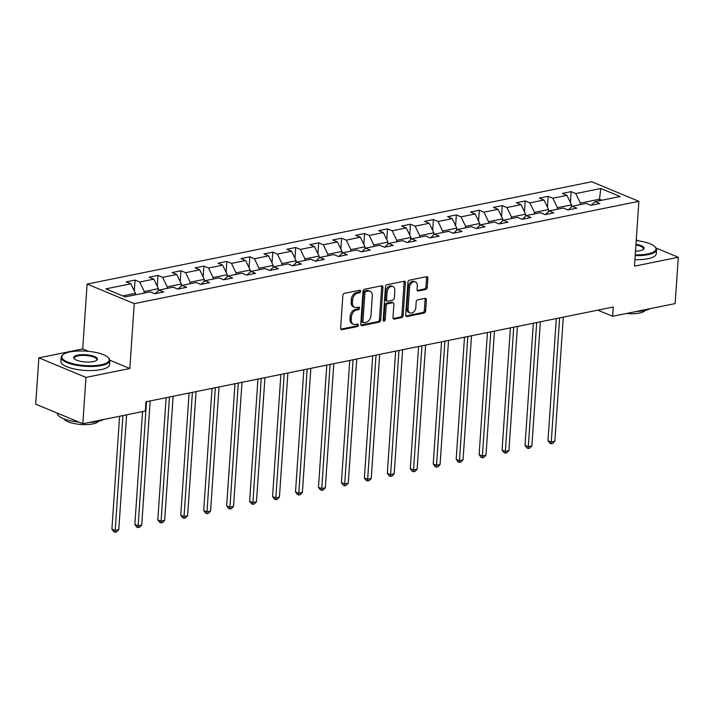 <?xml version="1.0" encoding="UTF-8"?>
<svg xmlns="http://www.w3.org/2000/svg" width="714" height="714" viewBox="0 0 714 714"><rect width="100%" height="100%" fill="white"/><g stroke="black" fill="none" stroke-linecap="round" stroke-linejoin="round"><path stroke-width="1.07" d="M360.704 291.294A1.339 0.946 112.5 0 0 359.776 290.223L344.434 293.338A1.91 1.357 112.5 0 0 342.863 295.444L340.632 328.19A1.91 1.357 112.5 0 0 341.346 329.663A1.91 1.357 112.5 0 0 341.952 329.716L357.295 326.601A1.339 0.946 112.5 0 0 357.473 324.058L355.483 324.459A6.123 4.329 112.5 0 1 353.537 324.299A6.123 4.329 112.5 0 1 351.261 319.577L351.449 316.846A6.123 4.329 112.5 0 1 356.464 310.09L358.446 309.689A1.339 0.946 112.5 0 0 358.624 307.136L356.634 307.538A6.123 4.329 112.5 0 1 354.688 307.377A6.123 4.329 112.5 0 1 352.413 302.656L352.6 299.934A6.123 4.329 112.5 0 1 357.616 293.168L359.606 292.767A1.339 0.946 112.5 0 0 360.704 291.294M354.688 307.377L353.412 306.85A6.123 4.329 112.5 0 1 351.136 302.129L351.324 299.398A6.123 4.329 112.5 0 1 356.348 292.642L358.33 292.24A1.339 0.946 112.5 0 0 359.383 290.303M340.81 329.154L356.027 326.075A1.339 0.946 112.5 0 0 357.08 324.138M353.537 324.299L352.261 323.763A6.123 4.329 112.5 0 1 349.985 319.042L350.172 316.32A6.123 4.329 112.5 0 1 355.188 309.564L357.178 309.153A1.339 0.946 112.5 0 0 358.232 307.216M425.66 289.509A1.91 1.357 112.5 0 0 427.222 287.394L427.856 278.21A1.91 1.357 112.5 0 0 427.142 276.737A1.91 1.357 112.5 0 0 426.535 276.684L409.488 280.138A1.91 1.357 112.5 0 0 407.926 282.253L405.695 314.999A1.91 1.357 112.5 0 0 406.4 316.472A1.91 1.357 112.5 0 0 407.007 316.525L424.054 313.062A1.91 1.357 112.5 0 0 425.615 310.956L426.374 299.853A1.91 1.357 112.5 0 0 425.669 298.381A1.91 1.357 112.5 0 0 425.053 298.327L417.761 299.809A1.91 1.357 112.5 0 0 416.191 301.924L415.816 307.422A5.123 3.624 112.5 0 1 409.997 312.937A5.123 3.624 112.5 0 1 408.096 308.992L409.559 287.439A5.123 3.624 112.5 0 1 415.387 281.923A5.123 3.624 112.5 0 1 417.288 285.868L417.047 289.465A1.91 1.357 112.5 0 0 417.752 290.937A1.91 1.357 112.5 0 0 418.368 290.991L425.66 289.509L424.384 288.983A1.91 1.357 112.5 0 0 425.955 286.867L426.579 277.684A1.91 1.357 112.5 0 0 426.401 276.711M634.46 266.161L678.3 257.272L675.141 303.602L612.612 316.284L613.246 307.02L145.977 401.777L145.353 411.041L82.824 423.723L85.975 377.394L129.823 368.504L134.241 303.637L638.878 201.303L634.46 266.161M382.936 287.323A1.91 1.357 112.5 0 0 382.231 285.841A1.91 1.357 112.5 0 0 381.615 285.796L364.577 289.25A1.91 1.357 112.5 0 0 363.007 291.357L360.775 324.102A1.91 1.357 112.5 0 0 361.489 325.575A1.91 1.357 112.5 0 0 362.096 325.629L379.143 322.175A1.91 1.357 112.5 0 0 380.705 320.059L382.936 287.323L381.669 286.787A1.91 1.357 112.5 0 0 381.49 285.823M387.033 284.699L404.079 281.236A1.91 1.357 112.5 0 1 404.686 281.289A1.91 1.357 112.5 0 1 405.391 282.762L403.16 315.508A1.91 1.357 112.5 0 1 401.598 317.623L394.306 319.096A1.91 1.357 112.5 0 1 393.691 319.051A1.91 1.357 112.5 0 1 392.986 317.569L393.887 304.289A1.91 1.357 112.5 0 0 393.173 302.816A1.91 1.357 112.5 0 0 392.566 302.763L387.729 303.745A1.91 1.357 112.5 0 0 386.158 305.86L385.221 319.685A1.339 0.946 112.5 0 1 383.195 320.095L385.471 286.805A1.91 1.357 112.5 0 1 387.033 284.699M134.241 303.637L87.126 284.083L591.754 181.749L638.878 201.303M570.388 202.499L571.129 191.638L562.302 193.432L566.943 195.359L552.823 198.224L548.173 196.296L539.347 198.081L543.997 200.009L529.868 202.874L525.218 200.946L516.392 202.74L521.041 204.668L506.922 207.533L502.272 205.605L493.445 207.39L498.095 209.318L483.967 212.183L479.317 210.255L470.49 212.049L475.14 213.977L461.021 216.842L456.371 214.914L447.544 216.699L452.185 218.627L438.066 221.492L433.416 219.564L424.589 221.358L429.239 223.286L415.111 226.151L410.47 224.223L401.634 226.008L406.284 227.936L392.164 230.8L387.515 228.873L378.688 230.667L383.338 232.594L369.209 235.459L364.559 233.532L355.733 235.317L360.383 237.244L346.263 240.109L341.613 238.181L332.786 239.975L337.436 241.903L323.308 244.768L318.658 242.84L309.831 244.625L314.481 246.553L300.353 249.418L295.712 247.49L286.885 249.284L291.526 251.212L277.407 254.077L272.757 252.149L263.93 253.934L268.58 255.862L254.452 258.727L249.811 256.799L240.975 258.593L245.625 260.521L231.506 263.386L226.856 261.458L218.029 263.243L222.679 265.171L208.55 268.036L203.901 266.108L195.074 267.902L199.724 269.83L185.604 272.694L180.954 270.767L172.128 272.552L176.777 274.479L162.649 277.344L157.999 275.417L149.172 277.211L153.822 279.138L139.694 282.003L135.053 280.075L126.226 281.86L130.867 283.788L105.859 288.867L125.218 296.899L150.226 291.821L154.876 293.749L163.702 291.964L159.052 290.036L155.197 293.686M571.129 191.638L575.77 193.565L600.786 188.496L620.145 196.528L595.128 201.598L599.778 203.535L590.951 205.32L586.301 203.392L572.182 206.257L576.832 208.185L568.005 209.978L563.355 208.042L549.227 210.907L553.877 212.843L545.05 214.628L540.4 212.701L526.28 215.566L530.921 217.493L522.095 219.287L517.454 217.351L503.325 220.215L507.975 222.152L499.148 223.937L494.499 222.009L480.37 224.874L485.02 226.802L476.193 228.596L471.543 226.659L457.424 229.524L462.074 231.452L453.247 233.246L448.597 231.318L434.469 234.183L439.119 236.111L430.292 237.905L425.642 235.968L411.523 238.833L416.173 240.761L407.337 242.555L402.696 240.627L388.568 243.492L393.218 245.42L384.391 247.214L379.741 245.277L365.622 248.142L370.263 250.07L361.436 251.863L356.795 249.936L342.666 252.801L347.316 254.728L338.49 256.522L333.84 254.586L319.711 257.451L324.361 259.378L315.534 261.172L310.885 259.244L296.765 262.109L301.415 264.037L292.588 265.831L287.938 263.894L273.81 266.759L278.46 268.687L269.633 270.481L264.983 268.553L250.864 271.418L255.514 273.346L246.678 275.131L242.037 273.203L227.909 276.068L232.559 277.996L223.732 279.79L219.082 277.862L204.963 280.727L209.604 282.655L200.777 284.44L196.127 282.512L182.008 285.377L186.657 287.305L177.831 289.099L173.181 287.171L159.052 290.036M557.304 209.273L557.411 207.747L571.539 204.882L571.387 207.006M571.539 204.882L566.943 195.359M557.411 207.747L552.823 198.224M572.182 206.257L568.317 209.907M534.358 213.923L534.456 212.406L548.584 209.541L548.441 211.656M548.584 209.541L543.997 200.009M534.456 212.406L529.868 202.874M549.227 210.907L545.362 214.566M511.402 218.582L511.51 217.056L525.629 214.191L525.486 216.315M525.629 214.191L521.041 204.668M511.51 217.056L506.922 207.533M526.28 215.566L522.416 219.216M488.456 223.232L488.554 221.715L502.683 218.85L502.54 220.965M502.683 218.85L498.095 209.318M488.554 221.715L483.967 212.183M503.325 220.215L499.461 223.875M465.501 227.891L465.608 226.365L479.728 223.5L479.585 225.624M479.728 223.5L475.14 213.977M465.608 226.365L461.021 216.842M480.37 224.874L476.515 228.525M442.546 232.541L442.653 231.024L456.781 228.159L456.63 230.274M456.781 228.159L452.185 218.627M442.653 231.024L438.066 221.492M457.424 229.524L453.56 233.183M419.6 237.2L419.707 235.674L433.826 232.809L433.684 234.933M433.826 232.809L429.239 223.286M419.707 235.674L415.111 226.151M434.469 234.183L430.613 237.833M396.645 241.85L396.752 240.332L410.871 237.467L410.728 239.583M410.871 237.467L406.284 227.936M396.752 240.332L392.164 230.8M411.523 238.833L407.658 242.492M373.699 246.508L373.797 244.982L387.925 242.117L387.782 244.242M387.925 242.117L383.338 232.594M373.797 244.982L369.209 235.459M388.568 243.492L384.703 247.142M350.744 251.158L350.851 249.641L364.97 246.776L364.827 248.891M364.97 246.776L360.383 237.244M350.851 249.641L346.263 240.109M365.622 248.142L361.757 251.801M327.797 255.817L327.896 254.291L342.024 251.426L341.881 253.55M342.024 251.426L337.436 241.903M327.896 254.291L323.308 244.768M342.666 252.801L338.802 256.451M304.842 260.467L304.949 258.95L319.069 256.085L318.926 258.2M319.069 256.085L314.481 246.553M304.949 258.95L300.353 249.418M319.711 257.451L315.856 261.11M281.887 265.126L281.994 263.6L296.123 260.735L295.971 262.85M296.123 260.735L291.526 251.212M281.994 263.6L277.407 254.077M296.765 262.109L292.901 265.76M258.941 269.776L259.039 268.259L273.167 265.394L273.025 267.509M273.167 265.394L268.58 255.862M259.039 268.259L254.452 258.727M273.81 266.759L269.946 270.419M235.986 274.435L236.093 272.909L250.212 270.044L250.07 272.159M250.212 270.044L245.625 260.521M236.093 272.909L231.506 263.386M250.864 271.418L246.999 275.068M213.04 279.085L213.138 277.567L227.266 274.703L227.123 276.818M227.266 274.703L222.679 265.171M213.138 277.567L208.55 268.036M227.909 276.068L224.044 279.727M190.085 283.744L190.192 282.217L204.311 279.352L204.168 281.468M204.311 279.352L199.724 269.83M190.192 282.217L185.604 272.694M204.963 280.727L201.098 284.377M167.138 288.394L167.237 286.876L181.365 284.011L181.222 286.127M181.365 284.011L176.777 274.479M167.237 286.876L162.649 277.344M182.008 285.377L178.143 289.036M144.183 293.052L144.29 291.526L158.41 288.661L158.267 290.776M158.41 288.661L153.822 279.138M144.29 291.526L139.694 282.003M122.79 295.891L135.464 293.32L135.357 294.837M135.464 293.32L130.867 283.788M88.456 351.333L82.699 348.95L38.859 357.839L85.975 377.394M38.859 357.839L35.7 404.169L82.824 423.723M678.3 257.272L656.05 248.044M638.932 240.939L636.254 239.824M82.699 348.95L87.126 284.083M597.823 310.144L612.612 316.284M599.385 200.741L599.492 199.215L580.366 203.097L580.259 204.615M601.92 200.223L599.492 199.215L600.786 188.496M580.366 203.097L575.77 193.565M595.128 201.598L591.272 205.257M134.312 290.928L135.053 280.075M157.258 286.278L157.999 275.417M180.214 281.619L180.954 270.767M203.16 276.97L203.901 266.108M226.115 272.311L226.856 261.458M249.07 267.661L249.811 256.799M272.016 263.002L272.757 252.149M294.971 258.352L295.712 247.49M317.917 253.693L318.658 242.84M340.873 249.043L341.613 238.181M363.819 244.384L364.559 233.532M386.774 239.734L387.515 228.873M409.729 235.076L410.47 224.223M432.675 230.426L433.416 219.564M455.63 225.767L456.371 214.914M478.576 221.117L479.317 210.255M501.531 216.458L502.272 205.605M524.487 211.808L525.218 200.946M547.433 207.149L548.173 196.296M129.823 368.504L109.813 360.195M360.954 325.075L377.867 321.648A1.91 1.357 112.5 0 0 379.437 319.533L381.669 286.787M365.996 291.473A1.339 0.946 112.5 0 0 364.899 292.954L362.935 321.693A1.339 0.946 112.5 0 0 363.863 322.764L365.952 322.335A6.123 4.329 112.5 0 0 370.977 315.579L372.315 295.935A6.123 4.329 112.5 0 0 370.039 291.214A6.123 4.329 112.5 0 0 368.085 291.053L365.996 291.473L364.72 290.946A1.339 0.946 112.5 0 0 363.622 292.428L364.899 292.954M363.435 322.728L362.159 322.192A1.339 0.946 112.5 0 1 361.659 321.166L363.622 292.428M370.039 291.214L368.763 290.687A6.123 4.329 112.5 0 0 366.817 290.518L368.085 291.053M364.72 290.946L366.817 290.518M393.164 318.542L400.322 317.087A1.91 1.357 112.5 0 0 401.893 314.981L404.124 282.235A1.91 1.357 112.5 0 0 403.945 281.262M393.173 302.816L391.906 302.29A1.91 1.357 112.5 0 0 391.29 302.236L386.452 303.218A1.91 1.357 112.5 0 0 384.891 305.333L383.945 319.158L385.221 319.685M383.222 320.47A1.339 0.946 112.5 0 0 383.945 319.158M394.824 290.518A5.123 3.624 112.5 0 0 392.923 286.573A5.123 3.624 112.5 0 0 387.104 292.08L386.586 299.675A1.91 1.357 112.5 0 0 387.291 301.147A1.91 1.357 112.5 0 0 387.907 301.201L392.745 300.219A1.91 1.357 112.5 0 0 394.306 298.113L394.824 290.518M392.923 286.573L391.656 286.037A5.123 3.624 112.5 0 0 385.828 291.553L387.104 292.08M387.291 301.147L386.024 300.621A1.91 1.357 112.5 0 1 385.31 299.148L385.828 291.553M417.226 290.437L424.384 288.983M415.387 281.923L414.111 281.396A5.123 3.624 112.5 0 0 408.292 286.912L409.559 287.439M409.997 312.937L408.72 312.411A5.123 3.624 112.5 0 1 406.819 308.466L408.292 286.912M405.873 315.963L422.777 312.536A1.91 1.357 112.5 0 0 424.348 310.42L425.107 299.327A1.91 1.357 112.5 0 0 424.919 298.363M119.595 416.262L111.902 529.136L115.088 530.457L118.765 529.717L126.601 414.843M122.915 415.584L115.07 532.251L113.794 531.725L111.902 529.136M118.765 529.717L116.543 531.948L115.07 532.251M69.999 351.913A23.794 7.238 3.9 0 0 63.207 354.51A23.794 7.238 3.9 0 0 72.105 363.506A23.794 7.238 3.9 0 0 101.076 364.8A23.794 7.238 3.9 0 0 108.189 357.58A23.794 7.238 3.9 0 0 69.999 351.913M108.189 357.58L108.706 358.116A24.374 7.417 -176.1 0 1 109.822 360.57A24.374 7.417 -176.1 0 1 101.424 365.514A24.374 7.417 -176.1 0 1 75.166 365.006A24.374 7.417 -176.1 0 1 61.181 357.259A24.374 7.417 -176.1 0 1 62.618 354.974L63.207 354.51M77.772 355.135A11.897 3.624 -176.1 0 1 92.258 355.777A11.897 3.624 -176.1 0 1 96.702 360.275A11.897 3.624 -176.1 0 1 93.311 361.579A11.897 3.624 -176.1 0 1 74.211 358.74A11.897 3.624 -176.1 0 1 77.772 355.135M96.381 360.508A11.308 3.445 3.9 0 0 96.783 359.678A11.308 3.445 3.9 0 0 90.294 356.09A11.308 3.445 3.9 0 0 78.112 355.849A11.308 3.445 3.9 0 0 74.22 358.142A11.308 3.445 3.9 0 0 74.506 359.017M103.468 419.529A24.374 7.417 -176.1 0 1 97.604 421.483A24.374 7.417 -176.1 0 1 89.277 422.411M78.897 422.09A24.374 7.417 -176.1 0 1 57.37 413.219L57.37 413.156M98.55 421.278A17.547 5.346 -176.1 0 1 92.856 423.893A17.547 5.346 -176.1 0 1 75.425 423.804A17.547 5.346 -176.1 0 1 64.108 418.931M109.822 360.57L109.545 364.649A24.374 7.417 -176.1 0 1 101.138 369.593A24.374 7.417 -176.1 0 1 74.881 369.084A24.374 7.417 -176.1 0 1 60.904 361.329L61.181 357.259M635.228 254.871A23.794 7.238 3.9 0 0 647.785 253.934A23.794 7.238 3.9 0 0 654.899 246.714A23.794 7.238 3.9 0 0 636.201 240.573M654.899 246.714L655.416 247.249A24.374 7.417 -176.1 0 1 656.532 249.704A24.374 7.417 -176.1 0 1 648.134 254.648A24.374 7.417 -176.1 0 1 635.174 255.612M635.951 244.268A11.897 3.624 -176.1 0 1 643.421 249.409A11.897 3.624 -176.1 0 1 640.021 250.712A11.897 3.624 -176.1 0 1 635.478 251.176M643.091 249.641A11.308 3.445 3.9 0 0 643.501 248.811A11.308 3.445 3.9 0 0 635.897 245.009M650.177 308.662A24.374 7.417 -176.1 0 1 644.314 310.617A24.374 7.417 -176.1 0 1 635.987 311.545M645.26 310.411A17.547 5.346 -176.1 0 1 639.566 313.027A17.547 5.346 -176.1 0 1 626.374 313.491M656.532 249.704L656.255 253.782A24.374 7.417 -176.1 0 1 647.857 258.727A24.374 7.417 -176.1 0 1 634.898 259.682M142.55 411.603L134.857 524.487L138.043 525.807L141.72 525.058L150.181 400.92M146.504 401.67L138.025 527.592L136.749 527.066L134.857 524.487M141.72 525.058L139.498 527.298L138.025 527.592M166.13 397.689L157.803 519.828L160.989 521.149L164.666 520.408L173.127 396.27M169.45 397.011L160.971 522.943L159.704 522.416L157.803 519.828M164.666 520.408L162.444 522.639L160.971 522.943M189.085 393.03L180.758 515.178L183.944 516.499L187.621 515.749L196.082 391.611M192.405 392.361L183.926 518.284L182.65 517.757L180.758 515.178M187.621 515.749L185.399 517.989L183.926 518.284M212.04 388.38L203.713 510.519L206.89 511.84L210.568 511.099L219.037 386.961M215.351 387.702L206.873 513.634L205.605 513.107L203.713 510.519M210.568 511.099L208.345 513.33L206.873 513.634M234.986 383.721L226.659 505.869L229.846 507.19L233.523 506.44L241.984 382.302M238.306 383.052L229.828 508.975L228.551 508.448L226.659 505.869M233.523 506.44L231.3 508.68L229.828 508.975M257.941 379.072L249.614 501.21L252.792 502.531L256.478 501.79L264.939 377.652M261.262 378.393L252.783 504.325L251.506 503.798L249.614 501.21M256.478 501.79L254.246 504.022L252.783 504.325M280.888 374.413L272.561 496.56L275.747 497.881L279.424 497.131L287.885 372.994M284.208 373.743L275.729 499.666L274.462 499.14L272.561 496.56M279.424 497.131L277.202 499.372L275.729 499.666M303.843 369.763L295.516 491.901L298.702 493.222L302.379 492.481L310.84 368.344M307.163 369.084L298.684 495.016L297.408 494.49L295.516 491.901M302.379 492.481L300.157 494.713L298.684 495.016M326.789 365.104L318.462 487.251L321.648 488.572L325.325 487.823L333.786 363.685M330.109 364.435L321.63 490.357L320.363 489.831L318.462 487.251M325.325 487.823L323.103 490.063L321.63 490.357M349.744 360.454L341.417 482.593L344.603 483.913L348.28 483.173L356.741 359.035M353.064 359.776L344.585 485.707L343.309 485.181L341.417 482.593M348.28 483.173L346.058 485.404L344.585 485.707M372.699 355.795L364.372 477.943L367.549 479.264L371.226 478.514L379.696 354.376M376.019 355.126L367.54 481.049L366.264 480.522L364.372 477.943M371.226 478.514L369.004 480.754L367.54 481.049M395.645 351.145L387.318 473.284L390.504 474.605L394.182 473.864L402.642 349.726M398.965 350.467L390.487 476.399L389.21 475.872L387.318 473.284M394.182 473.864L391.959 476.095L390.487 476.399M418.6 346.486L410.273 468.634L413.451 469.955L417.137 469.205L425.598 345.067M421.92 345.817L413.442 471.74L412.165 471.213L410.273 468.634M417.137 469.205L414.914 471.445L413.442 471.74M441.547 341.836L433.219 463.975L436.406 465.296L440.083 464.555L448.544 340.417M444.867 341.158L436.388 467.09L435.121 466.563L433.219 463.975M440.083 464.555L437.861 466.786L436.388 467.09M464.502 337.178L456.175 459.325L459.361 460.646L463.038 459.896L471.499 335.758M467.822 336.508L459.343 462.431L458.067 461.904L456.175 459.325M463.038 459.896L460.816 462.136L459.343 462.431M487.448 332.528L479.121 454.666L482.307 455.987L485.984 455.246L494.454 331.109M490.768 331.849L482.289 457.781L481.022 457.255L479.121 454.666M485.984 455.246L483.762 457.478L482.289 457.781M510.403 327.869L502.076 450.016L505.262 451.337L508.939 450.588L517.4 326.45M513.723 327.199L505.244 453.122L503.968 452.596L502.076 450.016M508.939 450.588L506.717 452.828L505.244 453.122M533.358 323.219L525.031 445.357L528.208 446.678L531.885 445.938L540.355 321.8M536.678 322.541L528.199 448.472L526.923 447.946L525.031 445.357M531.885 445.938L529.663 448.169L528.199 448.472M556.304 318.56L547.977 440.708L551.163 442.028L554.84 441.279L563.301 317.141M559.624 317.891L551.146 443.813L549.869 443.287L547.977 440.708M554.84 441.279L552.618 443.519L551.146 443.813M356.348 292.642L357.616 293.168M351.324 299.398L352.6 299.934M351.136 302.129L352.413 302.656M357.178 309.153L358.446 309.689M355.188 309.564L356.464 310.09M350.172 316.32L351.449 316.846M349.985 319.042L351.261 319.577M356.027 326.075L357.295 326.601M340.873 329.27L341.952 329.716M358.33 292.24L359.606 292.767M379.437 319.533L380.705 320.059M377.867 321.648L379.143 322.175M361.025 325.182L362.096 325.629M361.659 321.166L362.935 321.693M404.124 282.235L405.391 282.762M401.893 314.981L403.16 315.508M400.322 317.087L401.598 317.623M393.227 318.649L394.306 319.096M391.29 302.236L392.566 302.763M386.452 303.218L387.729 303.745M384.891 305.333L386.158 305.86M385.31 299.148L386.586 299.675M417.288 290.544L418.368 290.991M406.819 308.466L408.096 308.992M425.107 299.327L426.374 299.853M424.348 310.42L425.615 310.956M422.777 312.536L424.054 313.062M405.936 316.07L407.007 316.525M426.579 277.684L427.856 278.21M425.955 286.867L427.222 287.394"/></g></svg>
